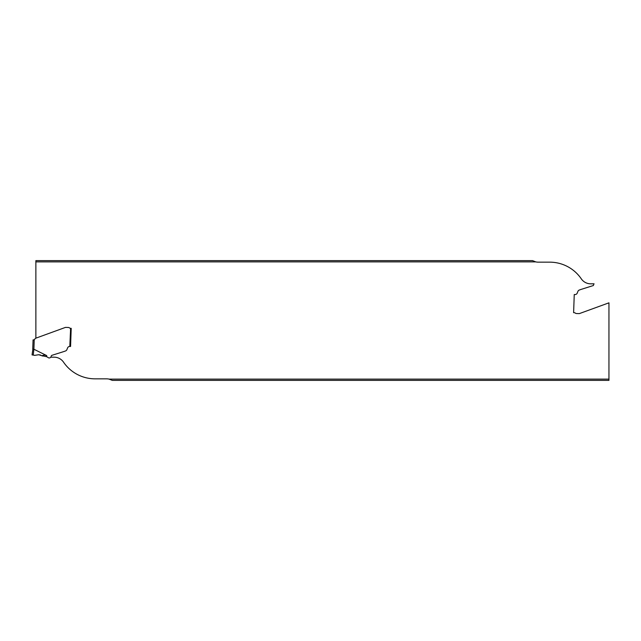 <?xml version="1.0" encoding="UTF-8"?>
<svg xmlns="http://www.w3.org/2000/svg" width="641" height="641" viewBox="0 0 641 641"><rect width="100%" height="100%" fill="white"/><g stroke="black" fill="none" stroke-linecap="round" stroke-linejoin="round"><path stroke-width="0.48" stroke-dasharray="3.21 2.4" d="M46.697 355.587L44.55 355.018L42.098 355.875L46.657 356.708L46.697 355.587L33.933 349.241L33.22 355.09L34.726 355.354L33.22 355.09M42.098 355.875L40.271 354.874M39.253 354.681L41.801 355.707M38.732 354.721L34.726 355.354L38.732 354.721M32.05 354.882L32.747 349.225L33.893 349.233L34.221 339.778A1.146 1.146 0 0 0 34.678 339.345L34.87 339.009A1.907 1.907 0 0 1 35.872 338.168L65.502 327.383L35.872 338.168L65.502 327.383L68.371 327.479A1.907 1.907 0 0 1 69.5 327.904A1.907 1.907 0 0 0 68.371 327.479A1.907 1.907 0 0 1 69.5 327.904A1.907 1.907 0 0 0 70.63 328.328L70.446 328.312A1.907 1.907 0 0 1 69.5 327.904M46.657 356.708A7.652 7.652 0 0 1 48.099 357.566A1.891 1.891 0 0 0 51.016 356.7L51.296 355.907A0.953 0.953 0 0 1 51.913 355.322L63.948 351.524A1.907 1.907 -19.2 0 0 64.028 351.5L65.55 350.947A2.292 2.292 0 0 0 66.888 349.649L67.601 347.887A2.292 2.292 0 0 1 69.805 346.452L70.574 346.477L69.805 346.452A2.292 2.292 0 0 0 67.601 347.887A2.292 2.292 0 0 1 69.805 346.452A2.292 2.292 0 0 0 67.601 347.887L66.888 349.649A2.292 2.292 0 0 1 65.55 350.947L64.028 351.5A1.907 1.907 0 0 1 63.948 351.524L51.913 355.322A0.953 0.953 0 0 0 51.296 355.907L51.016 356.7A1.891 1.891 0 0 1 50.751 357.173A1.891 1.891 0 0 0 51.016 356.7A1.891 1.891 0 0 1 48.099 357.566A7.652 7.652 0 0 0 46.657 356.708L43.508 356.027M33.068 339.962L32.747 349.225M33.1 339.898L34.221 339.778M70.574 346.477L71.207 328.344L70.446 328.312L71.207 328.344L70.446 328.312L71.207 328.344L70.574 346.477L69.805 346.452L70.574 346.477M70.446 328.312L69.805 346.452M50.751 357.173L54.068 357.173A11.458 11.458 0 0 1 63.539 362.173A38.204 38.204 0 0 0 95.092 378.839L106.566 378.839A11.458 11.458 0 0 1 109.058 379.111L112.279 380.369M35.872 338.168L35.872 260.631M35.872 261.889L535.764 261.889L532.543 260.631M109.058 379.111L608.95 379.111L608.95 302.832L579.32 313.617L576.451 313.521A1.907 1.907 0 0 1 575.322 313.096A1.907 1.907 0 0 0 574.192 312.672L573.615 312.656L574.248 294.523L575.009 294.548A2.292 2.292 0 0 0 577.221 293.113L577.934 291.351A2.292 2.292 0 0 1 579.272 290.053L580.794 289.5A1.907 1.907 0 0 1 580.866 289.476L593.358 285.533L593.806 284.3A1.891 1.891 0 0 1 594.071 283.827L590.754 283.827A11.458 11.458 0 0 1 581.283 278.827A38.204 38.204 0 0 0 549.73 262.161L538.256 262.161A11.458 11.458 0 0 1 535.764 261.889M608.95 379.111L608.95 380.369M66.888 349.649A2.292 2.292 0 0 1 65.55 350.947"/><path stroke-width="0.96" d="M32.891 349.169L32.05 354.882L34.726 355.354L38.732 354.721L41.801 355.707L38.732 354.721L34.726 355.354L32.05 354.882L33.22 355.09L33.893 349.233L46.697 355.587L46.657 356.708L43.508 356.027L46.657 356.708A7.652 7.652 0 0 1 48.099 357.566A7.652 7.652 0 0 0 46.657 356.708L46.633 356.7M33.644 339.914L33.068 339.898L34.221 339.778L33.068 339.962L32.747 349.225L33.893 349.233L34.221 339.778A1.146 1.146 0 0 0 34.678 339.345L34.87 339.009A1.907 1.907 0 0 1 35.872 338.168L65.502 327.383L68.371 327.479A1.907 1.907 0 0 1 69.5 327.904A1.907 1.907 0 0 0 70.446 328.312A1.907 1.907 0 0 1 69.5 327.904M41.801 355.707L42.675 356.027L41.801 355.707L44.55 355.018L46.697 355.587M42.098 355.875L43.508 356.027M51.016 356.7A1.891 1.891 0 0 1 48.099 357.566A1.891 1.891 0 0 0 51.016 356.7L51.296 355.907L51.016 356.7M51.913 355.322A0.953 0.953 0 0 0 51.296 355.907A0.953 0.953 0 0 1 51.913 355.322L63.948 351.524L51.913 355.322M64.028 351.5A1.907 1.907 160.8 0 1 63.948 351.524A1.907 1.907 0 0 0 64.028 351.5L65.55 350.947L64.028 351.5A1.907 1.907 -19.2 0 1 63.948 351.524M66.888 349.649A2.292 2.292 0 0 1 65.55 350.947A2.292 2.292 0 0 0 66.888 349.649L67.601 347.887L66.888 349.649A2.292 2.292 0 0 1 65.55 350.947M69.805 346.452A2.292 2.292 0 0 0 67.601 347.887A2.292 2.292 0 0 1 69.805 346.452L70.574 346.477L71.207 328.344L70.574 346.477L69.805 346.452L70.63 328.328A1.907 1.907 0 0 1 70.446 328.312M71.207 328.344L70.63 328.328L71.207 328.344M608.95 380.369L112.279 380.369L109.058 379.111L608.95 379.111L608.95 380.369M109.058 379.111A11.458 11.458 0 0 0 106.566 378.839L95.092 378.839A38.204 38.204 0 0 1 63.539 362.173A11.458 11.458 0 0 0 54.068 357.173L50.751 357.173M35.872 338.168L35.872 261.889L535.764 261.889A11.458 11.458 0 0 0 538.256 262.161L549.73 262.161A38.204 38.204 0 0 1 581.283 278.827A11.458 11.458 0 0 0 590.754 283.827L594.071 283.827A1.891 1.891 0 0 0 593.806 284.3L593.358 285.533L580.866 289.476A1.907 1.907 0 0 0 580.794 289.5L579.272 290.053A2.292 2.292 0 0 0 577.934 291.351L577.221 293.113A2.292 2.292 0 0 1 575.009 294.548L574.248 294.523L573.615 312.656L574.192 312.672A1.907 1.907 0 0 1 575.322 313.096A1.907 1.907 0 0 0 576.451 313.521L579.32 313.617L608.95 302.832L608.95 379.111M535.764 261.889L532.543 260.631L35.872 260.631L35.872 261.889M40.744 355.09L38.732 354.721M33.22 355.09L32.05 354.882"/></g></svg>
